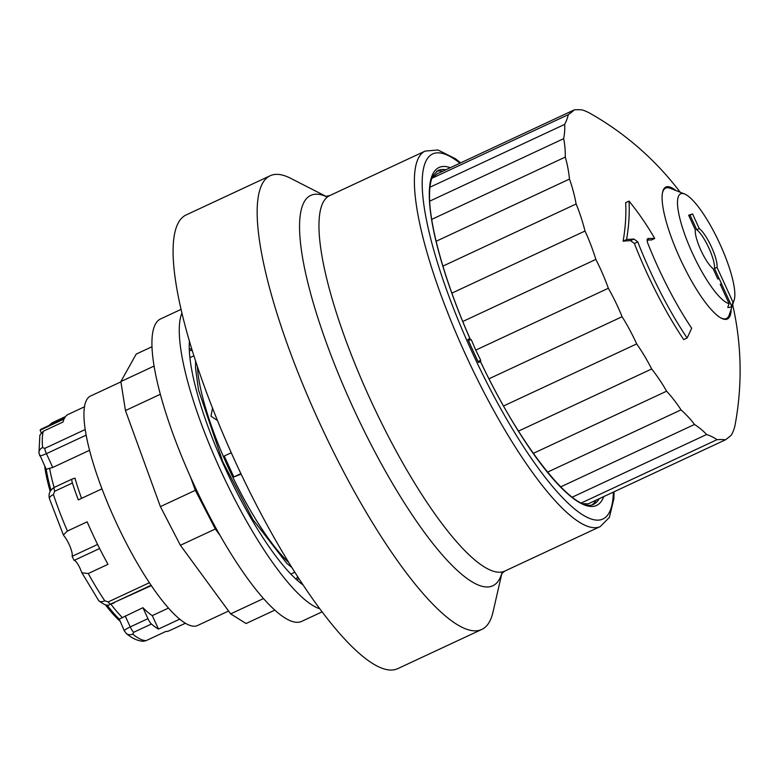 <?xml version="1.0" encoding="UTF-8"?>
<svg xmlns="http://www.w3.org/2000/svg" width="779" height="779" viewBox="0 0 779 779"><rect width="100%" height="100%" fill="white"/><g stroke="black" fill="none" stroke-linecap="round" stroke-linejoin="round"><path stroke-width="1.17" d="M480.536 361.738L478.413 362.391A195.646 46.672 -115 0 1 467.877 339.381L470.049 338.68M450.311 167.689A186.434 44.471 -115 0 0 469.98 338.699L468.013 339.693M596.169 500.118A184.136 43.926 -115 0 1 592.089 504.811M501.91 573.217L492.99 612.119A250.302 59.71 -115 0 1 481.782 629.442A250.302 59.71 -115 0 1 318.747 421.088A250.302 59.71 -115 0 1 270.167 175.752A250.302 59.71 -115 0 1 290.645 178.303L326.177 196.464M481.782 629.442L397.718 668.655A250.302 59.71 -115 0 1 234.683 460.301A250.302 59.71 -115 0 1 186.103 214.965L270.167 175.752M436.552 171.331A184.136 43.926 -115 0 1 442.754 171.214M212.501 408.089L211.002 416.229L217.458 420.485M231.266 452.745L224.245 456.027L233.817 476.943L241.12 474.09M233.817 476.943L240.906 473.642M295.942 579.079A126.588 30.196 65 0 0 297.695 576.684M192.286 350.696A126.588 30.196 65 0 0 189.326 350.501M298.435 577.833A130.044 31.024 -115 0 1 297.383 580.374M189.258 348.564A130.044 31.024 -115 0 1 191.887 349.391M303.119 584.971A145.868 34.792 -115 0 1 226.952 472.103A145.868 34.792 -115 0 1 189.424 341.212M319.809 608.769A166.872 39.807 -115 0 1 200.242 420.874A166.872 39.807 -115 0 1 181.916 313.129M181.04 309.39L160.601 318.923A166.872 39.807 65 0 0 195.062 486.972A166.872 39.807 65 0 0 301.677 621.379L322.117 611.846M216.231 528.59L180.387 545.271L230.662 613.871L246.057 623.531L274.821 610.113M196.396 489.816L160.396 506.623L180.387 545.271M151.983 346.743L136.208 354.094L120.862 381.564L125.458 410.552L160.396 506.623M263.506 598.554L230.662 613.871M160.338 394.291L125.458 410.552M154.067 366.081L120.862 381.564M120.911 381.876L90.52 396.053A126.588 30.196 65 0 0 116.665 523.546A126.588 30.196 65 0 0 197.545 625.508L228.578 611.028M101.981 488.822L78.29 499.875A119.401 28.482 -115 0 1 72.418 483.009A6.904 1.646 -115 0 1 72.174 479.036A6.904 1.646 -115 0 1 72.223 479.027L74.979 478.131A105.301 25.123 65 0 0 81.532 498.365M38.999 453.397A6.904 5.628 -4.8 0 1 38.95 453.018L46.214 469.27L52.748 467.458L89.546 450.301M46.214 469.27A102.984 24.568 65 0 0 50.966 490.157M50.177 491.383A102.984 24.568 -115 0 1 44.792 466.923M119.791 620.97A102.984 24.568 -115 0 1 105.496 604.855M81.006 570.705A9.202 2.201 65 0 0 74.122 560.403A117.96 28.141 -115 0 1 72.087 556.342A12.659 3.019 65 0 0 70.227 546.994A12.659 3.019 65 0 0 64.024 535.933L63.381 534.969L67.403 531.054L87.151 521.842A119.401 28.482 65 0 0 107.989 564.308L88.241 573.529L81.892 572.779L81.006 570.705M41.151 432.822A9.202 2.201 65 0 0 40.119 430.203A117.96 28.141 -115 0 1 40.878 429.287L64.423 418.304M106.927 604.932A102.984 24.568 65 0 0 119.275 619.081L124.309 630.844L126.402 633.531A6.904 6.008 -50.7 0 0 126.402 633.531A6.904 6.008 -50.7 0 0 132.712 634.096L133.696 632.285L151.428 624.018A6.904 1.646 -115 0 1 147.952 618.662L130.229 626.929C125.351 629.335 123.501 630.698 124.689 631.019M119.275 619.081L142.937 607.698A105.301 25.123 65 0 0 152.294 615.614L168.478 608.068M114.133 602.975L109.664 604.485L151.34 585.623M63.381 534.969L49.496 498.842A6.904 2.98 -18.3 0 1 49.496 498.842A6.904 2.98 -18.3 0 1 53.42 494.529L54.686 491.276L72.418 483.009M109.693 604.475C108.047 606.374 104.386 605.088 98.69 600.619A6.904 3.652 -33.8 0 0 98.69 600.638A6.904 3.652 -33.8 0 0 104.766 600.784A119.401 28.482 -115 0 1 88.241 573.529M151.087 585.243L110.667 604.095A6.904 1.646 -115 0 1 108.203 601.933L104.766 600.784M74.122 560.403L99.634 548.504M126.032 633.21A6.904 6.008 -50.7 0 0 126.393 633.522C131.865 638.274 137.464 640.864 143.18 641.283L146.053 640.679L165.8 631.467A119.401 28.482 65 0 0 169.179 630.795L185.412 623.229M142.937 607.698L147.952 618.662M152.294 615.614L158.458 629.072A119.401 28.482 -115 0 1 151.428 624.018M48.96 425.519L51.872 422.929L65.563 416.541M43.293 431.235L39.875 435.149L38.95 453.018A6.904 5.628 -4.8 0 1 42.572 447.565A119.401 28.482 -115 0 1 43.293 431.235L63.041 422.023A119.401 28.482 65 0 1 68.24 414.379L84.463 406.813M39.758 455.277C39.086 456.416 41.316 455.881 46.428 453.66A6.904 1.646 -115 0 1 44.763 448.383L42.572 447.565M179.715 619.149L158.458 629.072M40.119 430.203L64.073 419.034M72.087 556.342L97.609 544.433M583.208 503.711L588.252 503.818L725.385 439.853A234.031 13.087 -25.8 0 0 731.442 435.023A234.031 52.281 -28.2 0 0 735.025 425.315A234.031 89.897 -30.9 0 0 735.055 425.13A295.767 295.767 0 0 0 732.649 304.677M590.17 113.393A234.031 65.309 159.1 0 0 582.653 110.034A234.031 26.515 156.6 0 0 574.298 109.858L437.175 173.814L432.004 177.943M574.298 109.858A234.031 13.087 154.2 0 1 568.242 114.698A234.031 52.281 151.8 0 1 564.658 124.397A234.031 89.897 149.1 0 1 563.665 138.672A234.031 124.776 146.1 0 1 565.291 157.085A234.031 155.868 142.3 0 1 569.488 179.073A234.031 182.218 137.2 0 1 576.129 203.971A234.031 203.037 129.6 0 1 585 231.032A234.031 217.682 116.5 0 1 595.847 259.417A234.031 225.715 91.2 0 1 608.341 288.269A234.031 226.893 51.4 0 1 622.09 316.722A234.031 221.178 20.3 0 1 636.677 343.899A234.031 208.733 4 0 1 651.672 368.973A234.031 189.959 -5 0 1 666.61 391.194A234.031 165.401 -10.8 0 1 681.031 409.881A234.031 135.828 -14.9 0 1 694.508 424.458A234.031 102.117 -18.2 0 1 706.631 434.497A234.031 65.309 -20.9 0 1 717.031 439.677A234.031 26.515 -23.4 0 1 725.385 439.853M647.31 239.017L648.449 238.481L647.203 241.724A120.258 28.687 65 0 0 691.664 328.202A299.214 159.539 146.1 0 1 687.107 337.998L683.709 339.586A132.917 31.705 -115 0 1 634.379 243.496L630.562 240.623A295.767 82.535 159.1 0 0 623.103 241.169A268.512 173.513 -37 0 0 625.683 202.647L629.033 201.079A280.528 272.27 73.3 0 1 654.72 238.462A299.214 83.499 159.1 0 0 648.449 238.481L647.807 238.627M654.72 238.462L651.458 239.981A295.767 82.535 159.1 0 0 646.93 240M675.909 190.543A72.788 17.362 65 0 0 665.87 187.057A72.788 17.362 65 0 0 680.904 260.371A72.788 17.362 65 0 0 727.411 318.991A72.788 17.362 65 0 0 731.199 309.068M687.107 337.998A132.917 31.705 -115 0 1 637.777 241.909L633.979 239.026A299.214 83.499 159.1 0 0 626.589 239.542A272.309 175.966 -37 0 0 629.033 201.079M626.589 239.542L623.103 241.169M568.242 114.698L431.868 178.303M564.658 124.397L429.959 187.223M717.031 439.677L581.416 502.932M706.631 434.497L572.234 497.177M694.508 424.458L560.685 486.875M681.031 409.881L547.53 472.142M666.61 391.194L533.294 453.368M651.672 368.973L518.483 431.099M636.677 343.899L503.565 405.986M622.09 316.722L489.017 378.789M608.341 288.269L475.765 350.112L480.779 360.492L478.102 361.748M480.779 360.492L478.004 361.398A193.056 46.049 -115 0 1 468.422 340.472L471.207 339.576L475.765 350.112M595.847 259.417L462.765 321.493M585 231.032L451.869 293.128M576.129 203.971L442.91 266.116M569.488 179.073L436.123 241.276M565.291 157.085L431.702 219.396M563.665 138.672L429.687 201.167M730.517 311.133A72.788 17.362 -115 0 1 727.109 319.127M665.578 187.213A72.788 17.362 -115 0 1 673.884 189.735M720.575 317.774A71.931 17.157 65 0 0 728.014 317.248A71.931 17.157 65 0 0 729.329 314.716L734.13 300.168A60.421 14.412 -115 0 1 733.029 302.291L731.705 306.118A63.294 15.103 -115 0 1 727.752 307.393L729.076 303.567A60.421 14.412 -115 0 1 688.061 243.097A60.421 14.412 -115 0 1 684.624 194.01A60.421 14.412 -115 0 1 719.231 242.493A60.421 14.412 -115 0 1 734.13 300.168M684.624 194.01L670.388 188.343A71.931 17.157 65 0 0 662.423 193.085M719.114 278.619L714.489 268.521L717.021 267.343L733.029 302.291M731.705 306.118L721.51 283.858M714.489 268.521A23.019 5.492 65 0 0 708.9 248.063A23.019 5.492 65 0 0 696.728 229.737L690.048 215.131L688.772 215.549M729.076 303.567L720.234 284.257L721.549 283.838L719.163 278.609L717.839 279.028L713.077 268.619A23.019 5.492 -115 0 1 700.905 250.283A23.019 5.492 -115 0 1 695.316 229.834L688.636 215.228L692.58 213.952L699.26 228.559L696.728 229.737M699.26 228.559A23.019 5.492 -115 0 1 711.431 246.885A23.019 5.492 -115 0 1 717.021 267.343M692.58 213.952L690.048 215.131M721.549 283.838L720.312 284.413M599.207 498.706A184.136 43.926 -115 0 1 593.588 504.276C575.116 514.763 520.878 447.604 480.585 361.68M603.725 496.603A186.434 44.471 -115 0 1 480.516 361.709M470.058 338.69C444.663 281.131 428.781 224.07 429.55 194.068C429.726 185.85 430.865 179.735 432.978 175.723L437.915 170.523A184.136 43.926 -115 0 1 445.802 169.793M613.365 492.104A201.401 48.035 -115 0 1 471.733 351.339A201.401 48.035 -115 0 1 459.951 163.191M614.086 491.763L613.871 498.735L609.363 517.422L600.278 526.555A207.146 49.408 -115 0 1 465.355 354.124A207.146 49.408 -115 0 1 425.149 151.087L437.934 149.977L455.491 158.76L460.671 162.86M600.278 526.555L504.86 571.056A207.146 49.408 -115 0 1 369.937 398.634A207.146 49.408 -115 0 1 329.731 195.587L425.149 151.087M501.803 573.344A215.374 51.375 -115 0 1 352.536 406.482A215.374 51.375 -115 0 1 326.012 196.464M288.834 562.604A125.731 29.992 -115 0 1 214.731 435.062A125.731 29.992 -115 0 1 197.389 366.529M190.427 476.826L195.334 490.332L215.325 528.97L220.097 535.475M54.111 487.469A105.301 25.123 -115 0 1 49.593 468.247M133.696 632.285A6.904 1.646 65 0 1 130.229 626.929L125.215 615.965M122.498 617.718A105.301 25.123 -115 0 1 110.871 604.095M67.403 531.054A119.401 28.482 -115 0 1 53.42 494.529M72.135 479.066L54.491 487.294A6.904 1.646 65 0 0 54.452 487.303A6.904 1.646 65 0 0 54.686 491.276M149.393 582.721L108.203 601.933M146.053 640.679A119.401 28.482 -115 0 1 132.712 634.096M85.203 429.521L44.763 448.383M52.748 467.458L46.428 453.66L86.148 435.14M637.777 241.909L634.379 243.496M633.979 239.026L630.562 240.623M325.534 196.425L329.731 195.587M501.52 573.734L504.86 571.056M291.862 567.482L286.808 563.353L252.844 519.437L222.794 461.723L198.528 390.036L195.529 368.146L195.587 361.076M290.84 574.055L294.822 572.195M189.901 357.639L193.883 355.779M49.505 498.852C48.191 493.964 49.837 490.108 54.452 487.303L72.174 479.036M81.892 572.779L98.69 600.638M680.203 192.247A295.767 295.767 0 0 0 590.141 113.374"/></g></svg>
